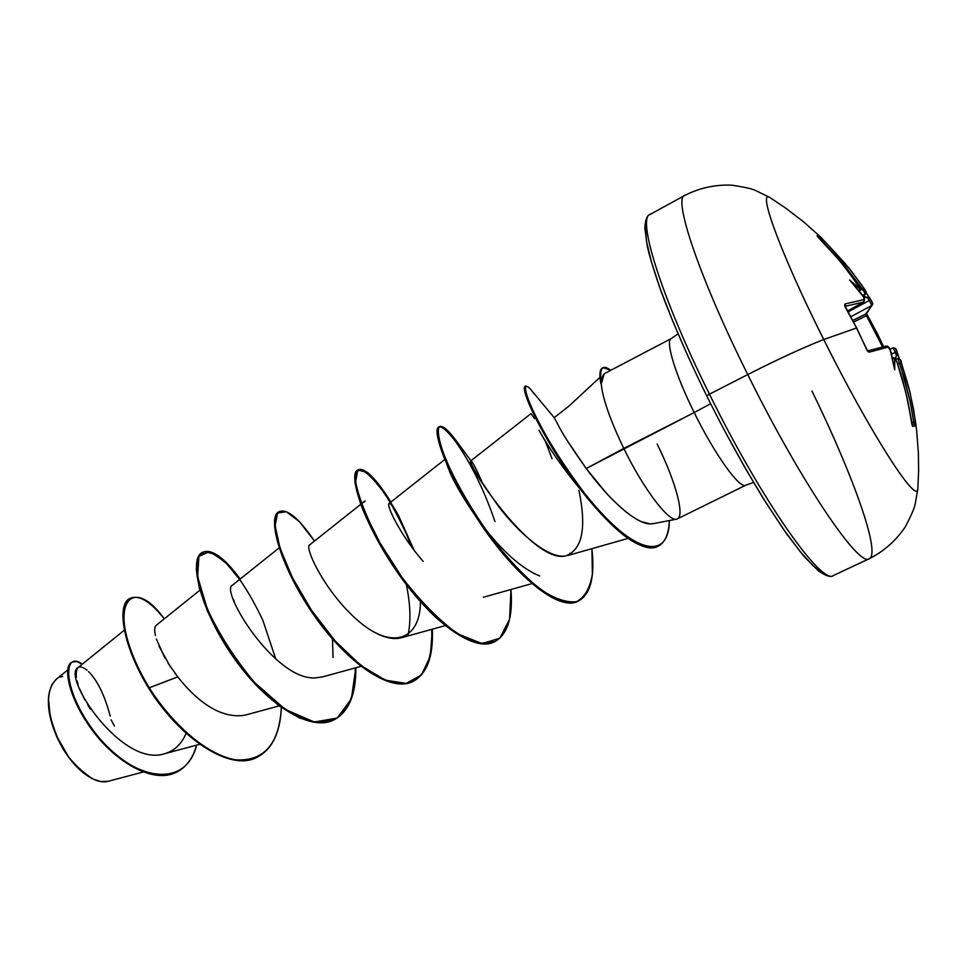 <?xml version="1.0" encoding="UTF-8"?>
<svg xmlns="http://www.w3.org/2000/svg" width="967" height="967" viewBox="0 0 967 967"><rect width="100%" height="100%" fill="white"/><g stroke="black" fill="none" stroke-linecap="round" stroke-linejoin="round"><path stroke-width="1.45" d="M821.793 238.087L820.197 236.722L820.342 239.03L822.506 241.194L822.542 239.103M845.533 307.627L856.605 328.067M917.731 489.229C916.365 504.508 869.321 431.149 823.751 339.538C803.94 347.238 778.616 358.914 747.757 374.567C800.724 481.977 859.796 568.826 869.393 558.624C859.796 568.826 800.724 481.977 747.757 374.567L709.452 394.161C761.875 500.93 822.337 586.365 833.675 575.389C822.337 586.365 761.875 500.93 709.452 394.161L706.684 395.854L709.452 394.161C660.437 295.709 635.73 214.71 650.984 214.118C635.73 214.71 660.437 295.709 709.452 394.161L747.757 374.567C698.295 275.498 671.739 194.899 685.482 195.189C671.739 194.899 698.295 275.498 747.757 374.567C778.616 358.914 803.94 347.238 823.751 339.538L856.52 327.994L844.578 305.137L845.049 303.928L864.293 299.54L864.28 298.585L861.766 294.186L849.582 279.959L859.494 288.625L858.611 285.652L839.876 260.872L817.018 235.743L820.814 237.145L822.724 239.393L822.506 241.194L819.4 238.583L820.342 239.03L820.197 236.722L817.018 235.743L818.928 238.136L834.11 254.152L848.192 271.256L859.977 288.613L859.143 290.982L859.893 290.1L859.494 288.625L849.582 279.959L863.156 296.398L864.293 299.54L845.049 303.928L845.617 307.482L844.807 306.14M867.375 315.242L877.48 333.833L867.411 315.194L853.656 322.047L866.456 315.665L882.508 346.778L866.456 315.665L867.411 315.194L883.584 346.549M771.098 198.308L769.756 197.473C757.197 189.254 781.36 255.107 823.751 339.538C870.445 433.434 918.167 507.155 917.888 488.395M866.118 291.732L865.368 293.823L862.649 295.515L865.417 294.101L863.458 296.289L864.16 295.14L862.902 295.926L865.368 293.823L862.298 289.06L860.147 290.402L862.298 289.06L859.832 285.507L844.07 264.97L823.654 242.85L825.069 241.738L822.639 239.248M822.893 241.81L844.07 264.97L862.298 289.06L863.894 288.166L851.057 270.687L825.081 241.738L845.593 263.967M864.305 288.758L864.933 289.713M865.32 290.318L863.906 288.166L862.298 289.06L865.368 293.823L865.948 291.393M865.417 294.101L866.178 292.977L869.72 298.078L865.102 296.736L863.833 297.51L865.102 296.736L863.458 296.289L867.713 298.041L869.273 300.507L867.713 298.041L869.72 298.078L866.178 292.965M872.814 304.037L870.808 299.71L872.585 303.046L870.808 299.722L848.119 311.858L869.273 300.507L871.871 305.451L850.815 316.741L871.871 305.451L869.273 300.507L870.808 299.71L869.611 297.824M108.231 781.288L100.846 781.602L92.747 778.894C75.45 767.121 63.786 753.523 57.754 738.099L57.5 738.28C67.013 757.753 78.412 771.11 91.708 778.375M111.157 719.835L114.42 726.048M811.954 391.043C852.725 474.374 880.949 552.834 869.393 558.624M657.149 444.046C675.897 481.747 685.639 517.913 676.574 519.146C668.596 521.962 643.26 488.528 623.788 448.41L694.197 412.546C714.686 454.393 739.815 489.338 745.714 485.229C739.815 489.338 714.686 454.393 694.197 412.546L710.612 403.735L694.197 412.546C674.93 373.806 664.8 339.719 671.545 338.438C664.8 339.719 674.93 373.806 694.197 412.546L586.244 468.524L605.572 492.227C609.415 496.869 615.991 503.239 625.311 511.362L627.257 512.921M641.375 521.648L649.945 523.872L653.644 523.618L676.61 519.146M567.617 441.206L586.244 468.524L623.788 448.41C609.935 419.569 602.381 397.763 601.148 383.029L600.858 383.597L601.148 383.029C602.381 397.763 609.935 419.569 623.788 448.41C643.865 489.81 669.998 523.691 677.263 518.928M124.38 630.133L78.085 667.568C61.042 675.474 121.6 768.342 164.741 753.668C174.519 750.815 181.639 743.998 186.123 733.216M199.903 590.184L156.219 625.311C154.539 626.652 154.273 630.073 155.433 635.561M156.364 639.03L164.91 657.983M167.992 663.108L177.759 676.84C183.766 684.406 211.991 720.717 244.881 715.193L279.137 705.91M279.137 547.878L232.443 585.18C219.473 589.737 274.048 679.922 314.928 677.94L322.096 677.021L360.872 666.384M360.764 504.303L309.513 545.013M375.196 632.648C385.374 638.039 394.161 639.731 401.571 637.712L445.122 625.637M411.156 546.295C400.362 517.696 392.989 503.432 389.048 503.505C386.063 504.605 399.709 534.497 423.159 561.404M470.832 460.848C463.894 459.917 531.064 563.084 565.151 556.073C547.419 558.358 518.844 532.841 498.984 506.986C479.064 478.798 469.672 463.423 470.808 460.86L530.992 413.634M554.188 417.623L557.101 422.905L554.2 417.647L568.947 406.104M582.557 492.01C563.084 468.403 548.567 447.83 539.006 430.291C551.069 451.504 566.058 472.609 583.971 493.605L589.471 500.64C555.868 460.195 527.704 406.66 524.851 391.671L525.419 386.244M531.076 413.562L534.57 418.663M569.901 553.269L569.696 554.816M484.394 527.909C504.121 552.967 522.543 568.971 539.659 575.933L533.276 573.129M474.217 514.178C459.41 492.36 450.187 475.389 446.561 463.266M364.366 502.091L365.091 500.87L361.404 503.795M49.184 692.614L51.722 684.95L56.171 679.354C45.509 690.474 46.041 710.056 57.754 738.099L69.008 757.705L82.884 772.536L91.974 778.508M84.987 774.011C93.751 780.55 101.462 782.992 108.123 781.324L143.056 772.041M110.25 716.136C104.629 695.213 97.389 680.357 88.529 671.557M87.078 670.216C79.064 664.099 75.486 666.505 76.369 677.42M77.034 680.804L78.073 684.503M79.548 688.673L84.818 699.866M87.695 704.834L90.523 709.246M158.951 646.065L170.518 666.988M174.652 672.814L177.759 676.84L149.256 687.791C102.151 609.742 129.058 569.72 164.257 618.844C150.55 601.583 139.272 594.705 130.412 598.21C117.551 603.698 122.35 643.841 149.256 687.791L148.616 688.117C121.709 644.179 116.922 604.037 129.796 598.537L130.412 598.21M196.627 745.122C185.446 790.365 131.911 779.922 96.942 735.089C61.38 690.523 62.879 649.57 82.292 664.172L76.792 661.537L72.32 661.972C63.314 666.009 69.02 697.775 92.905 729.904C116.511 762.02 153.753 783.741 176.743 772.053C186.28 767.206 192.904 758.225 196.627 745.122M72.017 662.141C62.674 665.634 68.041 697.437 92.022 729.88C115.726 762.31 153.378 784.261 176.441 772.198L176.139 772.355C153.137 784.044 115.883 762.334 92.276 730.218C68.403 698.101 62.71 666.323 71.715 662.286L72.32 661.972M130.11 598.38C116.886 603.408 121.455 643.78 148.616 688.117C179.548 738.135 230.231 772.258 256.98 757.27L257.295 757.113C230.617 772.488 179.681 738.353 148.616 688.117L149.256 687.791C173.069 725.383 208.485 755.976 235.755 759.808C263.979 761.537 279.185 744.106 281.361 707.53C280.297 732.43 272.38 748.905 257.621 756.968C230.871 771.944 180.2 737.809 149.256 687.791L177.819 676.924M678.024 333.893L671.255 338.571L605.282 373.177C603.19 373.891 601.945 377.106 601.522 382.835L604.194 373.975M645.327 226.931L646.476 241.23L651.54 262.323L660.485 289.556L673.044 321.878L688.697 357.887M726.302 433.917L746.403 470.143L766.021 502.78L784.237 530.339L800.241 551.686L813.392 566.106L823.255 573.322M651.649 523.872C636.105 525.371 607.53 497.606 586.244 468.524C570.905 446.935 561.198 431.729 557.101 422.905M578.943 490.45C586.812 528.429 582.219 550.296 565.151 556.073M471.159 460.981C472.948 462.649 476.453 469.394 481.651 481.215M397.522 525.274L396.639 523.703M394.439 519.581C391.139 513.03 389.278 508.4 388.843 505.681M420.488 601.728C420.198 641.29 390.825 649.679 357.802 620.463C324.622 591.756 303.916 546.573 309.73 544.844M322.289 676.96L314.928 677.94M234.365 601.837L233.494 599.48M275.825 659.143L262.819 620.258C251.251 595.829 238.994 576.477 226.036 562.19L209.392 551.541L198.9 556.46L197.631 576.61L207.204 608.678C219.086 634.292 234.921 658.95 254.708 682.654L285.41 709.524L314.311 721.998L337.205 718.058L351.372 698.827L355.844 667.762C356.049 694.27 348.906 711.555 334.425 719.605C309.948 732.406 264.221 701.607 232.092 654.043C199.71 606.599 189.423 558.358 202.804 552.193C211.882 548.676 224.344 557.608 240.167 579.015M314.493 541.061L299.274 521.503L286.268 511.712L277.602 513.018L275.124 525.589L279.995 548.108L292.421 577.686L311.483 610.225L335.162 640.952L360.751 665.405L385.289 680.164L406.176 683.391L421.527 674.942L430.315 656.097L432.334 629.179C433.446 656.109 427.172 673.431 413.525 681.143C390.644 693.182 345.993 661.053 313.235 612.812C280.261 564.68 267.871 516.716 279.39 511.543C287.38 508.654 299.081 518.493 314.493 541.061M414.178 550.344L398.549 515.665C387.102 495.467 376.719 481.058 367.363 472.44L357.754 470.01L355.626 481.989C358.539 496.905 366.203 516.475 378.605 540.71L402.079 577.529C420.512 601.389 439.054 620.173 457.717 633.893L482.037 643.538L499.83 638.256L509.561 619.243L510.987 589.507C513.054 616.861 507.723 634.207 495.007 641.52C473.818 652.761 430.327 619.206 396.929 570.252C363.338 521.394 348.736 473.757 358.286 469.672C365.079 467.496 375.945 478.29 390.886 502.042M461.682 448.809L455.239 439.417C447.721 430.182 442.318 426.036 439.006 426.955C437.338 431.064 438.885 440.094 443.635 454.031C453.197 477.891 471.231 510.129 493.847 540.879C509.428 560.497 524.815 576.574 540.021 589.108C554.405 598.706 566.565 602.888 576.525 601.655C584.793 597.231 590.075 588.057 592.384 574.156L591.901 548.676C594.983 576.477 590.668 593.811 578.967 600.7C559.603 611.071 517.381 576.03 483.319 526.362C449.087 476.767 432.116 429.493 439.562 426.532C443.611 425.093 450.985 432.515 461.682 448.809M534.147 393.823L530.496 389.181C522.398 380.575 523.86 392.445 537.205 419.376C548.664 441.689 563.93 465.623 582.968 491.188C628.477 550.852 668.934 564.752 669.345 520.56C668.777 533.941 665.103 542.451 658.334 546.101C642.233 554.913 605.124 523.147 572.718 477.42C540.202 431.814 521.044 387.61 525.722 385.966L525.021 386.341C520.319 387.997 539.465 432.213 571.968 477.795C604.375 523.522 641.484 555.276 657.596 546.452L658.334 546.101M202.804 552.193L202.176 552.52C188.783 558.696 199.045 606.95 231.427 654.381C263.556 701.945 309.295 732.72 333.772 719.919C348.289 711.845 355.445 694.511 355.215 667.931M279.39 511.543L278.75 511.881C267.218 517.067 279.584 565.03 312.559 613.163C345.304 661.404 389.967 693.52 412.861 681.469C426.532 673.733 432.805 656.363 431.681 629.36M390.317 502.502C375.68 479.173 364.897 468.294 357.959 469.865M358.286 469.672L357.621 470.022C348.047 474.12 362.637 521.757 396.228 570.615C429.614 619.557 473.117 653.112 494.318 641.858L495.007 641.52M439.236 426.749L438.873 426.894C431.415 429.868 448.362 477.142 482.593 526.725C516.644 576.405 558.878 611.422 578.254 601.039L578.617 600.87C559.192 612.993 513.743 574.132 479.366 521.999C461.09 494.089 448.519 470.421 441.665 451.009C422.301 395.696 468.354 442.596 494.947 521.551M333.059 657.487L332.479 639.018M408.195 634.437C411.011 620.403 410.383 603.759 406.297 584.479M552.06 458.648L545.473 441.738M657.959 546.27C642.632 552.06 619.811 536.854 589.471 500.64M494.657 641.689L478.532 643.478C465.393 639.562 450.9 630.665 435.041 616.789C402.937 585.567 373.069 537.447 360.582 503.795L355.07 483.367C354.587 473.806 356.968 469.394 362.202 470.131C368.729 473.927 376.574 482.303 385.748 495.249C395.165 510.371 404.109 528.03 412.607 548.253M413.187 681.312C390.33 693.822 345.231 661.464 312.305 612.8C279.149 564.245 267.073 516.185 279.076 511.724M334.098 719.762L318.481 722.832L299.697 718.07L278.967 705.789L257.814 686.981L237.858 663.41L220.669 637.338L207.53 611.337L199.287 587.9L196.253 569.2L198.247 556.835L204.629 551.71L214.444 554.079L226.52 563.592L239.635 579.438M610.818 370.276C602.199 363.943 599.105 368.125 601.522 382.835C599.951 374.132 600.471 369.08 603.106 367.678L610.818 370.276M602.381 368.052C599.709 369.479 599.202 374.664 600.858 383.597C599.141 374.302 599.758 369.08 602.707 367.919M48.906 694.282C47.129 706.913 49.994 721.575 57.5 738.28L50.272 717.429L48.447 698.561L48.954 694.016M60.196 677.105L62.746 676.441M897.787 353.946L896.965 353.354L896.336 355.01L895.285 352.278L896.336 355.01L895.527 358.817L895.817 357.899L895.031 358.213L895.817 357.899L896.965 353.354L899.37 358.624L896.941 351.734L891.489 354.043L895.285 352.278L893.182 347.842L889.882 349.389L893.182 347.854M900.543 360.425L909.935 392.094L915.628 422.18L916.075 425.71L912.679 426.447L905.789 392.167L896.977 362.057L894.729 358.781L894.705 369.841L891.199 352.786L889.096 347.987L888.177 347.093L869.224 352.145L867.81 351.48L856.52 327.994L823.751 339.538C781.082 254.563 756.968 188.589 769.95 197.57M859.409 291.127L859.977 288.613L859.518 291.055M847.6 310.951L863.604 302.067L845.085 306.309L863.604 302.067L847.6 310.951M912.026 424.779L914.323 424.187L912.026 424.779M866.492 349.208L869.224 352.145L867.725 350.997L869.224 352.145L888.177 347.093L886.304 346.017L888.177 347.093L890.293 350.344L894.705 369.841L894.729 358.781L893.846 357.705L892.323 357.766L895.188 358.721L893.254 357.585L895.188 358.721L896.977 362.057L901.111 374.858L906.816 396.543L912.679 426.447L916.075 425.71L915.628 422.18L911.615 422.482L913.779 422.458L910.02 401.003L900.966 367.387L899.564 363.266L897.678 364.015L899.564 363.266L897.884 358.564L895.853 359.373L897.884 358.564L904.798 379.874L910.02 401.003L914.129 423.655M866.456 315.665L866.094 313.767L852.821 320.476L865.683 314.07L871.871 305.451L865.852 314.613M863.7 302.03L864.293 299.54L863.604 302.067M893.073 357.609L897.001 362.057L902.392 379.149L907.795 400.918L911.663 422.99M912.679 426.447L912.232 425.48L912.679 426.447M916.087 425.673L914.323 424.187L916.087 425.673M890.256 350.344L891.078 352.399M820.802 237.145L803.504 221.769L785.168 207.736L769.829 197.51L755.336 190.354C751.806 188.746 743.937 187.006 731.693 185.144C714.939 184.54 699.262 187.997 684.636 195.503L650.017 214.493C647.032 215.242 645.291 219.739 644.808 227.97L647.37 246.682C649.739 257.029 654.393 272.174 661.331 292.094C673.117 323.474 688.226 358.068 706.684 395.854C723.473 429.3 738.099 456.714 763.12 498.247L786.908 534.255L804.085 556.496L818.662 571.074C826.241 576.163 831.185 577.637 833.506 575.474L869.248 558.708C883.935 551.311 895.974 540.674 905.354 526.785C911.059 515.798 914.298 508.412 915.084 504.629L917.84 488.698L918.614 470.724L918.372 452.701L916.607 430.194L913.549 409.234L908.883 387.852L901.353 362.722L899.564 363.266L901.353 362.722L909.935 392.094L915.628 422.18L913.779 422.458L914.323 424.187M897.884 358.564C900.337 359.132 901.498 360.522 901.353 362.722L900.192 359.567L897.884 358.576L900.192 359.567M856.569 328.091L867.399 351.009M844.832 306.188L845.049 303.928L845.001 305.983M897.763 353.874L895.539 348.749L893.206 347.842L895.285 352.278L896.941 351.734C896.772 349.244 895.527 347.951 893.194 347.842L889.882 349.389M847.612 310.963L863.761 301.97M883.524 346.561L877.48 333.833M818.964 238.172L839.9 260.885L858.636 285.664C860.461 287.296 860.739 289.121 859.482 291.115L859.337 291.212M867.351 315.206L866.48 313.381M872.585 303.046L872.742 304.412L866.118 313.755M817.405 236.504L818.964 238.148M817.49 236.564L817.018 235.743L817.49 236.564M822.566 239.127L825.069 241.738L823.654 242.85M866.178 292.977L866.202 292.107M866.529 349.184L856.689 327.97L845.617 307.482M599.975 377.311L568.016 406.962M677.347 518.88L745.787 485.192L753.559 482.485M164.741 753.668L199.794 744.276M389.036 503.505L444.917 459.385M483.391 597.243L531.971 583.609M567.702 555.542L628.042 538.426M67.678 670.034L56.159 679.366M176.743 772.053L176.139 772.355M554.212 417.696L530.496 389.181M470.965 460.751L455.239 439.417M256.98 757.27L257.621 756.968M333.772 719.919L334.425 719.605M412.861 681.469L413.525 681.143M438.873 426.894L439.562 426.532M578.254 601.039L578.967 600.7M369.696 522.555L378.919 540.638M603.057 367.702L602.332 368.089M912.171 425.468L911.688 422.99M867.617 350.912L886.28 346.017C888.298 346.222 889.628 347.661 890.281 350.344M862.02 294.524L863.193 296.41C864.849 297.643 865.006 299.528 863.676 302.042M866.553 313.308L867.411 315.194M869.563 297.739L870.808 299.71M825.069 241.738L848.337 267.303L861.428 284.6L866.251 292.445"/></g></svg>
